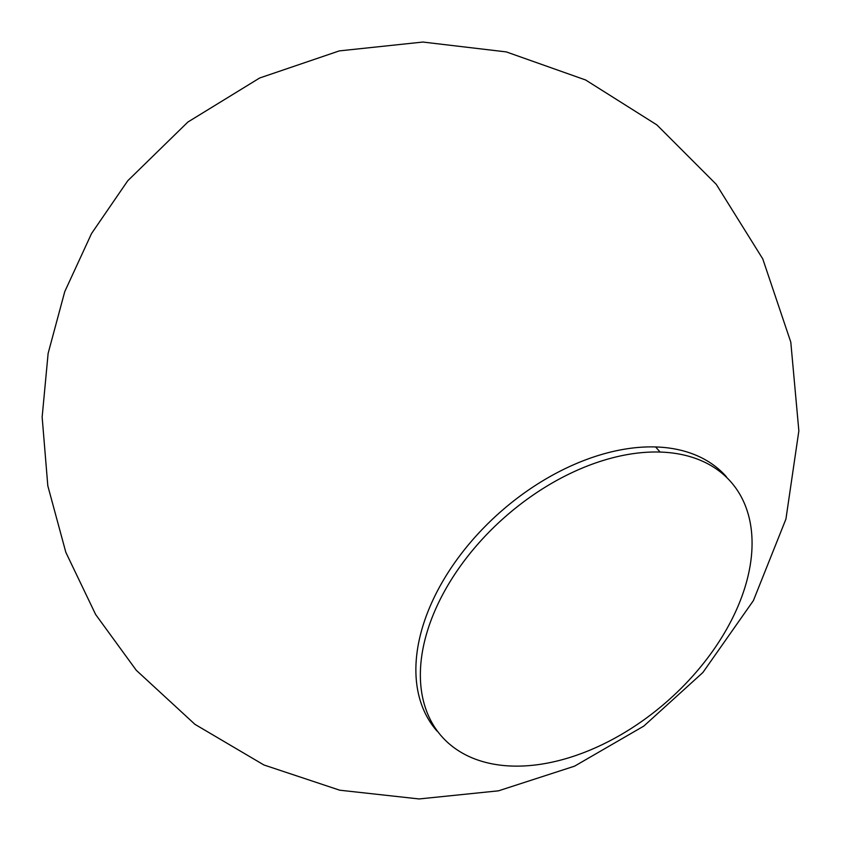 <?xml version="1.0" encoding="UTF-8"?>
<svg xmlns="http://www.w3.org/2000/svg" width="841" height="841" viewBox="0 0 841 841"><rect width="100%" height="100%" fill="white"/><g stroke="black" fill="none" stroke-linecap="round" stroke-linejoin="round"><path stroke-width="1.26" d="M726.445 476.826A192.621 122.786 138.7 0 0 655.612 446.949L660.101 452.059A192.621 122.786 -41.3 0 1 730.924 481.935A192.621 122.786 -41.3 0 1 706.324 659.712A192.621 122.786 -41.3 0 1 512.337 766.067A192.621 122.786 -41.3 0 1 441.504 736.19A192.621 122.786 -41.3 0 1 466.114 558.403A192.621 122.786 -41.3 0 1 660.101 452.059L655.612 446.949A192.621 122.786 138.7 0 0 461.625 553.304A192.621 122.786 138.7 0 0 437.015 731.081M136.263 670.266L194.975 724.353L263.895 764.963L339.732 790.204L419.091 798.95L498.513 790.824L574.54 766.172L643.785 726.109L702.918 672.474L753.378 600.632L785.925 519.097L798.855 430.897L790.792 342.129L762.755 258.881L716.269 184.347L656.884 124.91L585.63 79.99L506.314 51.911L422.876 42.05L339.312 50.891L259.659 78.003L187.869 122.05L127.758 180.752L91.553 233.514L64.757 291.617L48.126 353.399L42.145 417.094L47.811 485.804L65.84 552.348L95.653 614.529L136.263 670.266"/></g></svg>
